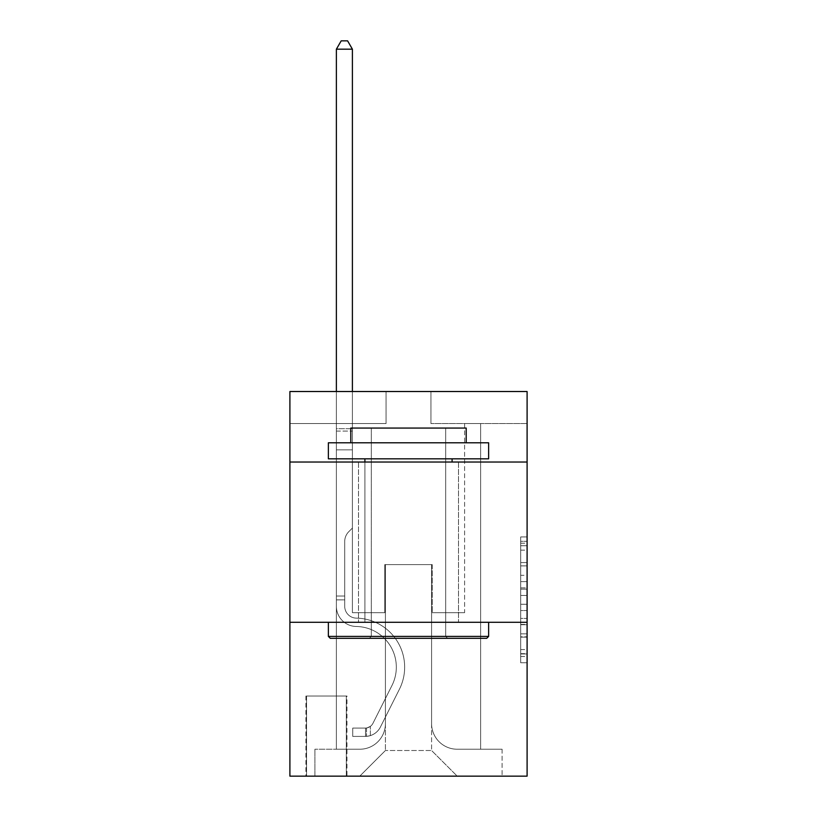 <?xml version="1.0" encoding="UTF-8"?>
<svg xmlns="http://www.w3.org/2000/svg" width="817" height="817" viewBox="0 0 817 817"><rect width="100%" height="100%" fill="white"/><g stroke="black" fill="none" stroke-linecap="round" stroke-linejoin="round"><path stroke-width="0.61" stroke-dasharray="4.08 3.06" d="M520.684 575.321L520.684 595.45L527.098 595.45L527.098 656.49L527.098 543.223L527.098 595.45L520.684 595.45L520.684 541.334L520.684 662.781L520.684 536.932L520.684 653.968L527.098 653.968L520.684 653.968L527.098 653.968L520.684 653.968L520.684 633.839L520.684 662.781L527.098 662.781L527.098 536.932L527.098 653.661L527.098 604.263L520.684 604.263L527.098 604.263L527.098 633.839L527.098 545.746L520.684 545.746L527.098 545.746L527.098 662.781L527.098 543.223L527.098 662.781L520.684 662.781L520.684 536.932L527.098 536.932L527.098 543.223L527.098 536.932L527.098 543.223L527.098 536.932L527.098 541.334L527.098 536.932L520.684 536.932L520.684 545.746L527.098 545.746L520.684 545.746L520.684 575.321L527.098 575.321M458.5 462.024L458.5 622.299L358.5 622.299L458.5 622.299L358.5 622.299L458.5 622.299L458.5 462.024L358.5 462.024L358.5 622.299L358.5 462.024L458.5 462.024M346.959 696.013L305.926 696.013L346.959 696.013L346.959 776.15L305.926 776.15L346.959 776.15M305.926 696.013L305.926 776.15M527.098 587.903L527.098 581.612L527.098 587.903L520.684 587.903L520.684 562.576L520.684 637.137L520.684 618.418L527.098 618.418L520.684 618.418L520.684 662.781L527.098 662.781L520.684 662.781L527.098 662.781L520.684 662.781L520.684 536.932L527.098 536.932L520.684 536.932L527.098 536.932L520.684 536.932L520.684 587.903L527.098 587.903M527.098 622.299L527.098 776.15L289.902 776.15L289.902 622.299L527.098 622.299L527.098 391.517L430.937 391.517L527.098 391.517L527.098 423.563L527.098 391.517L289.902 391.517L386.063 391.517L289.902 391.517L289.902 423.563L386.063 423.563L289.902 423.563L289.902 391.517L289.902 462.024L527.098 462.024L289.902 462.024L289.902 622.299L527.098 622.299L289.902 622.299M336.379 423.563L336.379 749.23L359.776 749.23A25.644 25.644 0 0 0 385.42 723.586L385.42 564.598L385.42 750.506L385.42 564.598L385.42 750.506L385.42 564.598L431.58 564.598L431.58 723.586A25.644 25.644 0 0 0 457.224 749.23L480.621 749.23L480.621 423.563L480.621 749.23L480.621 423.563L480.621 749.23L480.621 423.563L480.621 749.23L480.621 423.563L480.621 749.23L480.621 423.563L480.621 749.23L480.621 423.563L480.621 749.23L480.621 423.563L480.621 749.23L480.621 423.563L480.621 749.23L480.621 423.563L480.621 749.23L480.621 423.563L480.621 749.23L480.621 423.563L480.621 749.23L502.098 749.23L457.224 749.23L480.621 749.23L457.224 749.23L480.621 749.23L457.224 749.23L480.621 749.23L457.224 749.23L480.621 749.23L457.224 749.23L480.621 749.23L457.224 749.23L480.621 749.23L457.224 749.23L480.621 749.23L457.224 749.23L480.621 749.23L457.224 749.23L480.621 749.23L457.224 749.23L480.621 749.23L480.621 423.563L464.597 423.563L480.621 423.563L464.597 423.563L480.621 423.563L464.597 423.563L480.621 423.563L464.597 423.563L480.621 423.563L464.597 423.563L480.621 423.563L464.597 423.563L480.621 423.563L464.597 423.563L480.621 423.563L464.597 423.563L480.621 423.563L464.597 423.563L480.621 423.563L464.597 423.563L480.621 423.563L464.597 423.563L480.621 423.563L464.597 423.563L480.621 423.563L480.621 749.23L457.224 749.23A25.644 25.644 0 0 1 431.58 723.586A25.644 25.644 0 0 0 457.224 749.23A25.644 25.644 0 0 1 431.58 723.586A25.644 25.644 0 0 0 457.224 749.23A25.644 25.644 0 0 1 431.58 723.586A25.644 25.644 0 0 0 457.224 749.23A25.644 25.644 0 0 1 431.58 723.586A25.644 25.644 0 0 0 457.224 749.23A25.644 25.644 0 0 1 431.58 723.586A25.644 25.644 0 0 0 457.224 749.23A25.644 25.644 0 0 1 431.58 723.586A25.644 25.644 0 0 0 457.224 749.23A25.644 25.644 0 0 1 431.58 723.586A25.644 25.644 0 0 0 457.224 749.23A25.644 25.644 0 0 1 431.58 723.586A25.644 25.644 0 0 0 457.224 749.23A25.644 25.644 0 0 1 431.58 723.586A25.644 25.644 0 0 0 457.224 749.23A25.644 25.644 0 0 1 431.58 723.586A25.644 25.644 0 0 0 457.224 749.23A25.644 25.644 0 0 1 431.58 723.586L431.58 564.598L431.58 750.506L385.42 750.506L431.58 750.506L457.224 776.15L502.098 776.15L359.776 776.15L457.224 776.15L431.58 750.506L457.224 776.15L431.58 750.506L431.58 564.598L431.58 750.506L431.58 564.598L384.776 564.598L384.776 612.679L352.403 612.679L352.403 423.563L336.379 423.563L336.379 749.23L359.776 749.23A25.644 25.644 0 0 0 385.42 723.586L385.42 564.598L384.776 564.598L384.776 612.679L352.403 612.679L352.403 423.563L336.379 423.563L336.379 749.23L359.776 749.23L314.902 749.23L359.776 749.23L336.379 749.23L336.379 423.563L336.379 749.23L336.379 423.563L336.379 749.23L336.379 423.563L336.379 749.23L336.379 423.563L336.379 749.23L336.379 423.563L336.379 749.23L336.379 423.563L336.379 749.23L336.379 423.563L336.379 749.23L336.379 423.563L336.379 749.23L336.379 423.563L336.379 749.23L336.379 423.563L352.403 423.563L336.379 423.563L352.403 423.563L336.379 423.563L352.403 423.563L336.379 423.563L352.403 423.563L336.379 423.563L352.403 423.563L336.379 423.563L352.403 423.563L336.379 423.563L352.403 423.563L336.379 423.563L352.403 423.563L336.379 423.563L352.403 423.563L336.379 423.563L352.403 423.563L336.379 423.563L352.403 423.563L336.379 423.563L336.379 749.23L336.379 423.563M385.42 723.586L385.42 564.598L384.776 564.598L384.776 612.679L352.403 612.679L352.403 423.563L352.403 612.679L352.403 423.563L352.403 612.679L352.403 423.563L352.403 612.679L352.403 423.563L352.403 612.679L352.403 423.563L352.403 612.679L352.403 423.563L352.403 612.679L352.403 423.563L352.403 612.679L352.403 423.563L352.403 612.679L352.403 423.563L352.403 612.679L352.403 423.563L352.403 612.679L352.403 423.563L352.403 612.679L384.776 612.679L352.403 612.679L384.776 612.679L352.403 612.679L384.776 612.679L352.403 612.679L384.776 612.679L352.403 612.679L384.776 612.679L352.403 612.679L384.776 612.679L352.403 612.679L384.776 612.679L352.403 612.679L384.776 612.679L352.403 612.679L384.776 612.679L352.403 612.679L384.776 612.679L352.403 612.679L384.776 612.679L384.776 564.598L384.776 612.679L384.776 564.598L384.776 612.679L384.776 564.598L384.776 612.679L384.776 564.598L384.776 612.679L384.776 564.598L384.776 612.679L384.776 564.598L384.776 612.679L384.776 564.598L384.776 612.679L384.776 564.598L384.776 612.679L384.776 564.598L384.776 612.679L384.776 564.598L384.776 612.679L384.776 564.598L385.42 564.598L384.776 564.598L385.42 564.598L384.776 564.598L385.42 564.598L384.776 564.598L385.42 564.598L384.776 564.598L385.42 564.598L384.776 564.598L385.42 564.598L384.776 564.598L385.42 564.598L384.776 564.598L385.42 564.598L384.776 564.598L385.42 564.598L384.776 564.598L385.42 564.598L384.776 564.598L385.42 564.598L385.42 723.586A25.644 25.644 0 0 1 359.776 749.23A25.644 25.644 0 0 0 385.42 723.586A25.644 25.644 0 0 1 359.776 749.23A25.644 25.644 0 0 0 385.42 723.586A25.644 25.644 0 0 1 359.776 749.23A25.644 25.644 0 0 0 385.42 723.586A25.644 25.644 0 0 1 359.776 749.23A25.644 25.644 0 0 0 385.42 723.586A25.644 25.644 0 0 1 359.776 749.23A25.644 25.644 0 0 0 385.42 723.586A25.644 25.644 0 0 1 359.776 749.23A25.644 25.644 0 0 0 385.42 723.586A25.644 25.644 0 0 1 359.776 749.23A25.644 25.644 0 0 0 385.42 723.586A25.644 25.644 0 0 1 359.776 749.23A25.644 25.644 0 0 0 385.42 723.586A25.644 25.644 0 0 1 359.776 749.23A25.644 25.644 0 0 0 385.42 723.586A25.644 25.644 0 0 1 359.776 749.23A25.644 25.644 0 0 0 385.42 723.586M527.098 423.563L430.937 423.563L527.098 423.563M306.569 776.15L346.316 776.15L306.569 776.15L306.569 696.013L346.316 696.013L346.316 776.15L346.316 696.013L306.569 696.013L306.569 776.15M314.902 776.15L359.776 776.15L385.42 750.506L359.776 776.15L385.42 750.506L359.776 776.15L314.902 776.15L314.902 749.23L314.902 776.15M432.224 564.598L431.58 564.598L432.224 564.598L431.58 564.598L432.224 564.598L431.58 564.598L432.224 564.598L431.58 564.598L432.224 564.598L431.58 564.598L432.224 564.598L431.58 564.598L432.224 564.598L431.58 564.598L432.224 564.598L431.58 564.598L432.224 564.598L431.58 564.598L432.224 564.598L431.58 564.598L432.224 564.598L431.58 564.598L432.224 564.598L431.58 564.598L432.224 564.598L432.224 612.679L432.224 564.598M430.937 423.563L430.937 391.517L430.937 423.563M386.063 423.563L386.063 391.517L386.063 423.563M502.098 749.23L502.098 776.15L502.098 749.23M464.597 423.563L464.597 612.679L432.224 612.679L464.597 612.679L432.224 612.679L464.597 612.679L432.224 612.679L464.597 612.679L432.224 612.679L464.597 612.679L432.224 612.679L464.597 612.679L432.224 612.679L464.597 612.679L432.224 612.679L464.597 612.679L432.224 612.679L464.597 612.679L432.224 612.679L464.597 612.679L432.224 612.679L464.597 612.679L432.224 612.679L464.597 612.679L432.224 612.679L464.597 612.679L464.597 423.563M527.098 462.024L289.902 462.024M520.684 595.45L527.098 595.45L520.684 595.45M520.684 541.334L520.684 536.932L520.684 541.334L527.098 541.334L520.684 541.334M520.684 636.821L520.684 610.554L520.684 636.821L527.098 636.821L520.684 636.821M520.684 610.554L520.684 604.263L527.098 604.263L520.684 604.263L520.684 610.554L527.098 610.554L520.684 610.554M520.684 562.576L520.684 545.746L520.684 562.576L527.098 562.576L520.684 562.576M520.684 536.932L527.098 536.932L520.684 536.932L520.684 543.223L520.684 536.932L527.098 536.932M520.684 662.781L527.098 662.781L520.684 662.781L520.684 656.49L520.684 662.781M336.379 599.862L336.379 49.183L336.379 449.85L336.379 49.183L352.403 49.183L352.403 428.69L352.403 49.183L336.379 49.183L341.189 40.85L347.603 40.85L341.189 40.85L336.379 49.183L336.379 449.85L336.379 49.183L352.403 49.183L347.603 40.85L352.403 49.183L352.403 449.85L336.379 449.85L336.379 49.183L341.189 40.85L347.603 40.85L341.189 40.85L336.379 49.183L336.379 449.85L336.379 49.183L352.403 49.183L336.379 49.183L341.189 40.85L347.603 40.85L352.403 49.183L347.603 40.85L341.189 40.85L336.379 49.183L336.379 449.85L336.379 49.183L352.403 49.183L352.403 428.69L352.403 49.183L336.379 49.183L341.189 40.85L347.603 40.85L352.403 49.183L347.603 40.85L341.189 40.85L336.379 49.183L336.379 449.85L336.379 49.183L352.403 49.183L352.403 431.09L352.403 49.183L336.379 49.183L341.189 40.85L347.603 40.85L352.403 49.183L347.603 40.85L341.189 40.85L336.379 49.183L336.379 449.85L336.379 49.183L352.403 49.183L352.403 528.058L348.798 531.673A13.93 13.93 -9.9 0 0 344.713 541.518A13.93 13.93 170.1 0 1 348.798 531.673L352.403 528.058L352.403 449.85L336.379 449.85L336.379 606.285A20.19 20.19 -9.9 0 0 356.253 626.476A20.19 20.19 170.1 0 1 336.379 606.285L336.379 449.85L352.403 449.85L352.403 49.183L336.379 49.183L341.189 40.85L347.603 40.85L352.403 49.183L347.603 40.85L341.189 40.85L336.379 49.183L336.379 449.85L352.403 449.85L352.403 528.058L348.798 531.673A13.93 13.93 -33.2 0 0 344.713 541.518A13.93 13.93 146.8 0 1 348.798 531.673L352.403 528.058L352.403 431.09L352.403 449.85L336.379 449.85L336.379 606.285A20.19 20.19 -33.2 0 0 356.253 626.476A20.19 20.19 170.1 0 1 336.379 606.285L336.379 449.85L352.403 449.85L352.403 528.058L348.798 531.673A13.93 13.93 -33.2 0 0 344.713 541.518A13.93 13.93 146.8 0 1 348.798 531.673L352.403 528.058L352.403 428.69L352.403 449.85L336.379 449.85L336.379 606.285A20.19 20.19 -33.2 0 0 356.253 626.476A20.19 20.19 170.1 0 1 336.379 606.285L336.379 449.85L352.403 449.85L352.403 528.058L348.798 531.673A13.93 13.93 -33.2 0 0 344.713 541.518A13.93 13.93 146.8 0 1 348.798 531.673L352.403 528.058L352.403 49.183L352.403 449.85L336.379 449.85L336.379 606.285A20.19 20.19 -33.2 0 0 356.253 626.476A40.707 40.707 170.1 0 1 391.986 685.463A40.707 40.707 -9.9 0 0 356.253 626.476A20.19 20.19 146.8 0 1 336.379 606.285L336.379 449.85L352.403 449.85L352.403 528.058L348.798 531.673A13.93 13.93 -33.2 0 0 344.713 541.518A13.93 13.93 146.8 0 1 348.798 531.673L352.403 528.058L352.403 49.183L336.379 49.183L352.403 49.183L347.603 40.85L352.403 49.183L352.403 449.85L336.379 449.85L336.379 606.285A20.19 20.19 -33.2 0 0 356.253 626.476A20.19 20.19 146.8 0 1 336.379 606.285L336.379 449.85L352.403 449.85L352.403 528.058L348.798 531.673A13.93 13.93 -33.2 0 0 344.713 541.518A13.93 13.93 146.8 0 1 348.798 531.673L352.403 528.058L352.403 49.183L336.379 49.183L341.189 40.85L347.603 40.85L341.189 40.85L336.379 49.183L336.379 428.69L336.379 49.183L352.403 49.183L347.603 40.85L352.403 49.183L352.403 449.85L336.379 449.85L336.379 606.285A20.19 20.19 -33.2 0 0 356.253 626.476A20.19 20.19 146.8 0 1 336.379 606.285L336.379 449.85L352.403 449.85L352.403 528.058L348.798 531.673A13.93 13.93 -33.2 0 0 344.713 541.518A13.93 13.93 146.8 0 1 348.798 531.673L352.403 528.058L352.403 49.183L336.379 49.183L341.189 40.85L347.603 40.85L341.189 40.85L336.379 49.183L336.379 431.09L336.379 49.183L352.403 49.183L347.603 40.85L352.403 49.183L352.403 449.85L336.379 449.85L336.379 606.285A20.19 20.19 -33.2 0 0 356.253 626.476A40.707 40.707 146.8 0 1 391.986 685.463A40.707 40.707 -9.9 0 0 356.253 626.476A20.19 20.19 146.8 0 1 336.379 606.285L336.379 449.85L352.403 449.85L352.403 528.058L348.798 531.673A13.93 13.93 -33.2 0 0 344.713 541.518A13.93 13.93 146.8 0 1 348.798 531.673L352.403 528.058L352.403 49.183L336.379 49.183L341.189 40.85L347.603 40.85L341.189 40.85L336.379 49.183L336.379 606.285A20.19 20.19 -33.2 0 0 356.253 626.476A20.19 20.19 146.8 0 1 336.379 606.285L336.379 449.85L352.403 449.85L352.403 528.058L348.798 531.673A13.93 13.93 -33.2 0 0 344.713 541.518A13.93 13.93 146.8 0 1 348.798 531.673L352.403 528.058L352.403 449.85L336.379 449.85L336.379 606.285A20.19 20.19 -33.2 0 0 356.253 626.476A20.19 20.19 146.8 0 1 336.379 606.285L336.379 449.85L352.403 449.85L352.403 431.09L352.403 528.058L348.798 531.673A13.93 13.93 -33.2 0 0 344.713 541.518A13.93 13.93 146.8 0 1 348.798 531.673L352.403 528.058L352.403 449.85L336.379 449.85L336.379 606.285A20.19 20.19 -33.2 0 0 356.253 626.476A40.707 40.707 146.8 0 1 391.986 685.463A40.707 40.707 -9.9 0 0 356.253 626.476A20.19 20.19 146.8 0 1 336.379 606.285L336.379 449.85L352.403 449.85L352.403 428.69L352.403 528.058L348.798 531.673A13.93 13.93 -33.2 0 0 344.713 541.518A13.93 13.93 146.8 0 1 348.798 531.673L352.403 528.058L352.403 449.85L336.379 449.85L336.379 606.285A20.19 20.19 -33.2 0 0 356.253 626.476A20.19 20.19 146.8 0 1 336.379 606.285L336.379 449.85L352.403 449.85L352.403 49.183L347.603 40.85L352.403 49.183L352.403 528.058L348.798 531.673A13.93 13.93 -33.2 0 0 344.713 541.518A13.93 13.93 146.8 0 1 348.798 531.673L352.403 528.058L352.403 449.85L336.379 449.85L336.379 606.285L336.379 599.862L344.713 599.862L344.713 596.012L336.379 596.012L344.713 596.012L344.713 606.285L344.713 541.518L344.713 606.285A11.857 11.857 -9.9 0 0 356.386 618.142A11.857 11.857 170.1 0 1 344.713 606.285L344.713 541.518L344.713 606.285L344.713 596.012L336.379 596.012L344.713 596.012L344.713 606.285A11.857 11.857 -33.2 0 0 356.386 618.142A11.857 11.857 170.1 0 1 344.713 606.285L344.713 541.518L344.713 606.285A11.857 11.857 -33.2 0 0 356.386 618.142A11.857 11.857 170.1 0 1 344.713 606.285L344.713 541.518L344.713 606.285L344.713 596.012L336.379 596.012L344.713 596.012L344.713 606.285A11.857 11.857 -33.2 0 0 356.386 618.142A49.04 49.04 170.1 0 1 399.431 689.201A49.04 49.04 -9.9 0 0 356.386 618.142A11.857 11.857 146.8 0 1 344.713 606.285L344.713 541.518L344.713 606.285A11.857 11.857 -33.2 0 0 356.386 618.142A11.857 11.857 146.8 0 1 344.713 606.285L344.713 541.518L344.713 606.285L344.713 596.012L336.379 596.012L344.713 596.012L344.713 606.285A11.857 11.857 -33.2 0 0 356.386 618.142A11.857 11.857 146.8 0 1 344.713 606.285L344.713 541.518L344.713 606.285A11.857 11.857 -33.2 0 0 356.386 618.142A49.04 49.04 146.8 0 1 399.431 689.201A49.04 49.04 -9.9 0 0 356.386 618.142A11.857 11.857 146.8 0 1 344.713 606.285L344.713 541.518L344.713 606.285L344.713 596.012L336.379 596.012L344.713 596.012L344.713 606.285A11.857 11.857 -33.2 0 0 356.386 618.142A11.857 11.857 146.8 0 1 344.713 606.285L344.713 541.518L344.713 606.285A11.857 11.857 -33.2 0 0 356.386 618.142A11.857 11.857 146.8 0 1 344.713 606.285L344.713 541.518L344.713 606.285L344.713 596.012L336.379 596.012L344.713 596.012L344.713 606.285A11.857 11.857 -33.2 0 0 356.386 618.142A49.04 49.04 146.8 0 1 399.431 689.201A49.04 49.04 -9.9 0 0 356.386 618.142A11.857 11.857 146.8 0 1 344.713 606.285L344.713 541.518L344.713 606.285A11.857 11.857 -33.2 0 0 356.386 618.142A11.857 11.857 146.8 0 1 344.713 606.285L344.713 541.518L344.713 606.285L344.713 599.862L336.379 599.862M365.546 736.403A16.983 16.983 -9.9 0 0 380.405 727.048L399.431 689.201A49.04 49.04 -33.2 0 0 356.386 618.142A11.857 11.857 146.8 0 1 344.713 606.285A11.857 11.857 -33.2 0 0 356.386 618.142A49.04 49.04 146.8 0 1 399.431 689.201A49.04 49.04 -33.2 0 0 356.386 618.142A11.857 11.857 146.8 0 1 344.713 606.285A11.857 11.857 146.8 0 0 356.386 618.142A11.857 11.857 146.8 0 1 344.713 606.285A11.857 11.857 146.8 0 0 356.386 618.142A49.04 49.04 146.8 0 1 399.431 689.201A49.04 49.04 -33.2 0 0 356.386 618.142A11.857 11.857 146.8 0 1 344.713 606.285A11.857 11.857 146.8 0 0 356.386 618.142A49.04 49.04 146.8 0 1 399.431 689.201L380.405 727.048L399.431 689.201A49.04 49.04 -33.2 0 0 356.386 618.142A11.857 11.857 146.8 0 1 344.713 606.285A11.857 11.857 146.8 0 0 356.386 618.142A11.857 11.857 146.8 0 1 344.713 606.285A11.857 11.857 146.8 0 0 356.386 618.142A49.04 49.04 146.8 0 1 399.431 689.201A49.04 49.04 -33.2 0 0 356.386 618.142A11.857 11.857 146.8 0 1 344.713 606.285A11.857 11.857 146.8 0 0 356.386 618.142A49.04 49.04 146.8 0 1 399.431 689.201A49.04 49.04 -33.2 0 0 356.386 618.142A11.857 11.857 146.8 0 1 344.713 606.285A11.857 11.857 146.8 0 0 356.386 618.142A11.857 11.857 146.8 0 1 344.713 606.285A11.857 11.857 146.8 0 0 356.386 618.142A49.04 49.04 146.8 0 1 399.431 689.201L380.405 727.048A16.983 16.983 170.1 0 1 370.356 735.606A16.983 16.983 -9.9 0 0 380.405 727.048L399.431 689.201A49.04 49.04 -33.2 0 0 356.386 618.142A11.857 11.857 146.8 0 1 344.713 606.285A11.857 11.857 146.8 0 0 356.386 618.142A49.04 49.04 146.8 0 1 399.431 689.201A49.04 49.04 -33.2 0 0 356.386 618.142A11.857 11.857 146.8 0 1 344.713 606.285A11.857 11.857 146.8 0 0 356.386 618.142A11.857 11.857 146.8 0 1 344.713 606.285A11.857 11.857 146.8 0 0 356.386 618.142A49.04 49.04 146.8 0 1 399.431 689.201A49.04 49.04 -33.2 0 0 356.386 618.142A11.857 11.857 146.8 0 1 344.713 606.285A11.857 11.857 146.8 0 0 356.386 618.142A49.04 49.04 146.8 0 1 399.431 689.201L380.405 727.048L399.431 689.201A49.04 49.04 -33.2 0 0 356.386 618.142A49.04 49.04 -33.2 0 1 399.431 689.201A49.04 49.04 -33.2 0 0 356.386 618.142A49.04 49.04 -33.2 0 1 399.431 689.201L380.405 727.048L399.431 689.201A49.04 49.04 -33.2 0 0 356.386 618.142A49.04 49.04 -33.2 0 1 399.431 689.201L380.405 727.048A16.983 16.983 146.8 0 1 370.356 735.606C365.413 736.658 365.413 736.658 370.356 735.606C365.413 736.658 365.413 736.658 370.356 735.606A16.983 16.983 -33.2 0 0 380.405 727.048L399.431 689.201A49.04 49.04 -33.2 0 0 356.386 618.142A49.04 49.04 -33.2 0 1 399.431 689.201A49.04 49.04 -33.2 0 0 356.386 618.142A49.04 49.04 -33.2 0 1 399.431 689.201L380.405 727.048L399.431 689.201A49.04 49.04 -33.2 0 0 356.386 618.142A49.04 49.04 -33.2 0 1 399.431 689.201L380.405 727.048L399.431 689.201A49.04 49.04 -33.2 0 0 356.386 618.142A49.04 49.04 -33.2 0 1 399.431 689.201A49.04 49.04 -33.2 0 0 356.386 618.142A49.04 49.04 -33.2 0 1 399.431 689.201L380.405 727.048A16.983 16.983 146.8 0 1 370.356 735.606C365.413 736.658 365.413 736.658 370.356 735.606C365.413 736.658 365.413 736.658 370.356 735.606A16.983 16.983 -33.2 0 0 380.405 727.048L399.431 689.201A49.04 49.04 -33.2 0 0 356.386 618.142A49.04 49.04 -33.2 0 1 399.431 689.201L380.405 727.048L399.431 689.201A49.04 49.04 -33.2 0 0 356.386 618.142A49.04 49.04 -33.2 0 1 399.431 689.201A49.04 49.04 -33.2 0 0 356.386 618.142A49.04 49.04 -33.2 0 1 399.431 689.201L380.405 727.048L399.431 689.201A49.04 49.04 -33.2 0 0 356.386 618.142A49.04 49.04 -33.2 0 1 399.431 689.201L380.405 727.048A16.983 16.983 146.8 0 1 370.356 735.606C365.413 736.658 365.413 736.658 370.356 735.606C365.413 736.658 365.413 736.658 370.356 735.606A16.983 16.983 -33.2 0 0 380.405 727.048L399.431 689.201L380.405 727.048A16.983 16.983 146.8 0 1 370.356 735.606C365.413 736.658 365.413 736.658 370.356 735.606C365.413 736.658 365.413 736.658 370.356 735.606A16.983 16.983 -33.2 0 0 380.405 727.048L399.431 689.201L380.405 727.048A16.983 16.983 146.8 0 1 370.356 735.606C365.413 736.658 365.413 736.658 370.356 735.606C365.413 736.658 365.413 736.658 370.356 735.606A16.983 16.983 -33.2 0 0 380.405 727.048L399.431 689.201L380.405 727.048A16.983 16.983 146.8 0 1 370.356 735.606C365.413 736.658 365.413 736.658 370.356 735.606C365.413 736.658 365.413 736.658 370.356 735.606A16.983 16.983 -33.2 0 0 380.405 727.048L399.431 689.201L380.405 727.048A16.983 16.983 146.8 0 1 370.356 735.606C365.413 736.658 365.413 736.658 370.356 735.606C365.413 736.658 365.413 736.658 370.356 735.606A16.983 16.983 -33.2 0 0 380.405 727.048L399.431 689.201L380.405 727.048A16.983 16.983 146.8 0 1 370.356 735.606C365.413 736.658 365.413 736.658 370.356 735.606C365.413 736.658 365.413 736.658 370.356 735.606A16.983 16.983 -33.2 0 0 380.405 727.048L399.431 689.201L380.405 727.048A16.983 16.983 146.8 0 1 370.356 735.606C365.413 736.658 365.413 736.658 370.356 735.606C365.413 736.658 365.413 736.658 370.356 735.606A16.983 16.983 -33.2 0 0 380.405 727.048L399.431 689.201L380.405 727.048A16.983 16.983 146.8 0 1 370.356 735.606C365.413 736.658 365.413 736.658 370.356 735.606C365.413 736.658 365.413 736.658 370.356 735.606A16.983 16.983 -33.2 0 0 380.405 727.048L399.431 689.201L380.405 727.048A16.983 16.983 146.8 0 1 370.356 735.606C365.413 736.658 365.413 736.658 370.356 735.606C365.413 736.658 365.413 736.658 370.356 735.606A16.983 16.983 -33.2 0 0 380.405 727.048A16.983 16.983 -9.9 0 1 365.546 736.403L365.546 728.059A8.65 8.65 -9.9 0 0 372.96 723.3L391.986 685.463A40.707 40.707 -33.2 0 0 356.253 626.476A20.19 20.19 146.8 0 1 336.379 606.285A20.19 20.19 -33.2 0 0 356.253 626.476A40.707 40.707 146.8 0 1 391.986 685.463A40.707 40.707 -33.2 0 0 356.253 626.476A20.19 20.19 146.8 0 1 336.379 606.285A20.19 20.19 146.8 0 0 356.253 626.476A20.19 20.19 146.8 0 1 336.379 606.285A20.19 20.19 146.8 0 0 356.253 626.476A40.707 40.707 146.8 0 1 391.986 685.463A40.707 40.707 -33.2 0 0 356.253 626.476A20.19 20.19 146.8 0 1 336.379 606.285A20.19 20.19 146.8 0 0 356.253 626.476A40.707 40.707 146.8 0 1 391.986 685.463L372.96 723.3L391.986 685.463A40.707 40.707 -33.2 0 0 356.253 626.476A20.19 20.19 146.8 0 1 336.379 606.285A20.19 20.19 146.8 0 0 356.253 626.476A20.19 20.19 146.8 0 1 336.379 606.285A20.19 20.19 146.8 0 0 356.253 626.476A40.707 40.707 146.8 0 1 391.986 685.463A40.707 40.707 -33.2 0 0 356.253 626.476A20.19 20.19 146.8 0 1 336.379 606.285A20.19 20.19 146.8 0 0 356.253 626.476A40.707 40.707 146.8 0 1 391.986 685.463A40.707 40.707 -33.2 0 0 356.253 626.476A20.19 20.19 146.8 0 1 336.379 606.285A20.19 20.19 146.8 0 0 356.253 626.476A20.19 20.19 146.8 0 1 336.379 606.285A20.19 20.19 146.8 0 0 356.253 626.476A40.707 40.707 146.8 0 1 391.986 685.463L372.96 723.3A8.65 8.65 170.1 0 1 370.356 726.384C365.505 728.621 365.505 728.621 370.356 726.384C365.505 728.621 365.505 728.621 370.356 726.384A8.65 8.65 -9.9 0 0 372.96 723.3L391.986 685.463A40.707 40.707 -33.2 0 0 356.253 626.476A20.19 20.19 146.8 0 1 336.379 606.285A20.19 20.19 146.8 0 0 356.253 626.476A40.707 40.707 146.8 0 1 391.986 685.463A40.707 40.707 -33.2 0 0 356.253 626.476A20.19 20.19 146.8 0 1 336.379 606.285A20.19 20.19 146.8 0 0 356.253 626.476A20.19 20.19 146.8 0 1 336.379 606.285A20.19 20.19 146.8 0 0 356.253 626.476A40.707 40.707 146.8 0 1 391.986 685.463A40.707 40.707 -33.2 0 0 356.253 626.476A20.19 20.19 146.8 0 1 336.379 606.285A20.19 20.19 146.8 0 0 356.253 626.476A40.707 40.707 146.8 0 1 391.986 685.463L372.96 723.3L391.986 685.463A40.707 40.707 -33.2 0 0 356.253 626.476A40.707 40.707 -33.2 0 1 391.986 685.463A40.707 40.707 -33.2 0 0 356.253 626.476A40.707 40.707 -33.2 0 1 391.986 685.463L372.96 723.3L391.986 685.463A40.707 40.707 -33.2 0 0 356.253 626.476A40.707 40.707 -33.2 0 1 391.986 685.463L372.96 723.3A8.65 8.65 146.8 0 1 370.356 726.384C365.505 728.621 365.505 728.621 370.356 726.384C365.505 728.621 365.505 728.621 370.356 726.384A8.65 8.65 -33.2 0 0 372.96 723.3L391.986 685.463A40.707 40.707 -33.2 0 0 356.253 626.476A40.707 40.707 -33.2 0 1 391.986 685.463A40.707 40.707 -33.2 0 0 356.253 626.476A40.707 40.707 -33.2 0 1 391.986 685.463L372.96 723.3L391.986 685.463A40.707 40.707 -33.2 0 0 356.253 626.476A40.707 40.707 -33.2 0 1 391.986 685.463L372.96 723.3L391.986 685.463A40.707 40.707 -33.2 0 0 356.253 626.476A40.707 40.707 -33.2 0 1 391.986 685.463A40.707 40.707 -33.2 0 0 356.253 626.476A40.707 40.707 -33.2 0 1 391.986 685.463L372.96 723.3A8.65 8.65 146.8 0 1 370.356 726.384C365.505 728.621 365.505 728.621 370.356 726.384C365.505 728.621 365.505 728.621 370.356 726.384A8.65 8.65 -33.2 0 0 372.96 723.3L391.986 685.463A40.707 40.707 -33.2 0 0 356.253 626.476A40.707 40.707 -33.2 0 1 391.986 685.463L372.96 723.3L391.986 685.463A40.707 40.707 -33.2 0 0 356.253 626.476A40.707 40.707 -33.2 0 1 391.986 685.463A40.707 40.707 -33.2 0 0 356.253 626.476A40.707 40.707 -33.2 0 1 391.986 685.463L372.96 723.3L391.986 685.463A40.707 40.707 -33.2 0 0 356.253 626.476A40.707 40.707 -33.2 0 1 391.986 685.463L372.96 723.3A8.65 8.65 146.8 0 1 370.356 726.384C365.505 728.621 365.505 728.621 370.356 726.384C365.505 728.621 365.505 728.621 370.356 726.384A8.65 8.65 -33.2 0 0 372.96 723.3L391.986 685.463L372.96 723.3A8.65 8.65 146.8 0 1 370.356 726.384C365.505 728.621 365.505 728.621 370.356 726.384C365.505 728.621 365.505 728.621 370.356 726.384A8.65 8.65 -33.2 0 0 372.96 723.3L391.986 685.463L372.96 723.3A8.65 8.65 146.8 0 1 370.356 726.384C365.505 728.621 365.505 728.621 370.356 726.384C365.505 728.621 365.505 728.621 370.356 726.384A8.65 8.65 -33.2 0 0 372.96 723.3L391.986 685.463L372.96 723.3A8.65 8.65 146.8 0 1 370.356 726.384C365.505 728.621 365.505 728.621 370.356 726.384C365.505 728.621 365.505 728.621 370.356 726.384A8.65 8.65 -33.2 0 0 372.96 723.3L391.986 685.463L372.96 723.3A8.65 8.65 146.8 0 1 370.356 726.384C365.505 728.621 365.505 728.621 370.356 726.384C365.505 728.621 365.505 728.621 370.356 726.384A8.65 8.65 -33.2 0 0 372.96 723.3L391.986 685.463L372.96 723.3A8.65 8.65 146.8 0 1 370.356 726.384C365.505 728.621 365.505 728.621 370.356 726.384C365.505 728.621 365.505 728.621 370.356 726.384A8.65 8.65 -33.2 0 0 372.96 723.3L391.986 685.463L372.96 723.3A8.65 8.65 146.8 0 1 370.356 726.384C365.505 728.621 365.505 728.621 370.356 726.384C365.505 728.621 365.505 728.621 370.356 726.384A8.65 8.65 -33.2 0 0 372.96 723.3L391.986 685.463L372.96 723.3A8.65 8.65 146.8 0 1 370.356 726.384C365.505 728.621 365.505 728.621 370.356 726.384C365.505 728.621 365.505 728.621 370.356 726.384A8.65 8.65 -33.2 0 0 372.96 723.3L391.986 685.463L372.96 723.3A8.65 8.65 146.8 0 1 370.356 726.384C365.505 728.621 365.505 728.621 370.356 726.384C365.505 728.621 365.505 728.621 370.356 726.384A8.65 8.65 -33.2 0 0 372.96 723.3A8.65 8.65 -9.9 0 1 365.546 728.059L365.546 736.403L352.73 736.403L365.546 736.403A16.983 16.983 -33.2 0 0 380.405 727.048A16.983 16.983 -33.2 0 1 365.546 736.403L365.546 728.059L352.73 728.07L365.546 728.059A8.65 8.65 -33.2 0 0 372.96 723.3A8.65 8.65 -33.2 0 1 365.546 728.059L365.546 736.403L352.73 736.403L352.73 728.07L352.73 736.403L365.546 736.403A16.983 16.983 -33.2 0 0 380.405 727.048A16.983 16.983 -33.2 0 1 365.546 736.403L365.546 728.059L352.73 728.07L365.546 728.059A8.65 8.65 -33.2 0 0 372.96 723.3A8.65 8.65 -33.2 0 1 365.546 728.059L365.546 736.403L352.73 736.403L352.73 728.07L352.73 736.403L365.546 736.403A16.983 16.983 -33.2 0 0 380.405 727.048A16.983 16.983 -33.2 0 1 365.546 736.403L365.546 728.059L352.73 728.07L365.546 728.059A8.65 8.65 -33.2 0 0 372.96 723.3A8.65 8.65 -33.2 0 1 365.546 728.059L365.546 736.403L352.73 736.403L352.73 728.07L352.73 736.403L365.546 736.403A16.983 16.983 -33.2 0 0 380.405 727.048A16.983 16.983 -33.2 0 1 365.546 736.403L365.546 728.059L352.73 728.07L365.546 728.059A8.65 8.65 -33.2 0 0 372.96 723.3A8.65 8.65 -33.2 0 1 365.546 728.059L365.546 736.403L352.73 736.403L352.73 728.07L352.73 736.403L365.546 736.403A16.983 16.983 -33.2 0 0 380.405 727.048A16.983 16.983 -33.2 0 1 365.546 736.403L365.546 728.059L352.73 728.07L365.546 728.059A8.65 8.65 -33.2 0 0 372.96 723.3A8.65 8.65 -33.2 0 1 365.546 728.059L365.546 736.403L352.73 736.403L352.73 728.07L352.73 736.403L365.546 736.403A16.983 16.983 -33.2 0 0 380.405 727.048A16.983 16.983 -33.2 0 1 365.546 736.403L365.546 728.059L352.73 728.07L365.546 728.059A8.65 8.65 -33.2 0 0 372.96 723.3A8.65 8.65 -33.2 0 1 365.546 728.059L365.546 736.403L352.73 736.403L352.73 728.07L352.73 736.403L365.546 736.403A16.983 16.983 -33.2 0 0 380.405 727.048A16.983 16.983 -33.2 0 1 365.546 736.403L365.546 728.059L352.73 728.07L365.546 728.059A8.65 8.65 -33.2 0 0 372.96 723.3A8.65 8.65 -33.2 0 1 365.546 728.059L365.546 736.403L352.73 736.403L352.73 728.07L352.73 736.403L365.546 736.403A16.983 16.983 -33.2 0 0 380.405 727.048A16.983 16.983 -33.2 0 1 365.546 736.403L365.546 728.059L352.73 728.07L365.546 728.059A8.65 8.65 -33.2 0 0 372.96 723.3A8.65 8.65 -33.2 0 1 365.546 728.059L365.546 736.403L352.73 736.403L352.73 728.07L352.73 736.403L365.546 736.403A16.983 16.983 -33.2 0 0 380.405 727.048A16.983 16.983 -33.2 0 1 365.546 736.403L365.546 728.059L352.73 728.07L365.546 728.059A8.65 8.65 -33.2 0 0 372.96 723.3A8.65 8.65 -33.2 0 1 365.546 728.059L365.546 736.403L352.73 736.403L352.73 728.07L352.73 736.403L365.546 736.403A16.983 16.983 -33.2 0 0 380.405 727.048A16.983 16.983 -33.2 0 1 365.546 736.403L365.546 728.059L352.73 728.07L365.546 728.059A8.65 8.65 -33.2 0 0 372.96 723.3A8.65 8.65 -33.2 0 1 365.546 728.059L365.546 736.403L352.73 736.403L352.73 728.07L352.73 736.403L365.546 736.403A16.983 16.983 -33.2 0 0 380.405 727.048A16.983 16.983 -33.2 0 1 365.546 736.403L365.546 728.059L352.73 728.07L365.546 728.059A8.65 8.65 -33.2 0 0 372.96 723.3A8.65 8.65 -33.2 0 1 365.546 728.059L365.546 736.403L352.73 736.403L352.73 728.07L352.73 736.403L365.546 736.403M330.293 638.322L486.707 638.322L488.637 636.402L328.363 636.402L488.637 636.402L328.363 636.402L330.293 638.322L486.707 638.322L330.293 638.322M371.316 636.402L369.396 638.322L447.604 638.322L369.396 638.322L447.604 638.322L369.396 638.322L371.316 636.402L371.316 428.057L445.684 428.057L371.316 428.057L445.684 428.057L371.316 428.057L371.316 636.402L445.684 636.402L447.604 638.322L445.684 636.402L371.316 636.402L445.684 636.402L445.684 428.057L445.684 636.402L371.316 636.402M488.637 442.794L328.363 442.794L328.363 458.827L488.637 458.827L328.363 458.827L488.637 458.827L488.637 442.794L328.363 442.794L488.637 442.794M350.799 442.794L466.201 442.794L466.201 428.057L350.799 428.057L466.201 428.057L350.799 428.057L350.799 442.794L466.201 442.794M328.363 622.299L488.637 622.299L328.363 622.299L488.637 622.299L328.363 622.299L328.363 636.402M488.637 622.299L488.637 636.402M364.903 458.827L452.097 458.827L364.903 458.827L452.097 458.827L364.903 458.827L364.903 622.299L452.097 622.299L364.903 622.299L452.097 622.299L364.903 622.299L364.903 462.024M452.097 458.827L452.097 462.024M336.379 391.517L336.379 49.183L352.403 49.183L336.379 49.183L341.189 40.85L347.603 40.85L341.189 40.85L336.379 49.183L336.379 428.69L336.379 49.183L352.403 49.183L347.603 40.85L352.403 49.183L352.403 428.69L352.403 49.183L336.379 49.183L341.189 40.85L347.603 40.85L341.189 40.85L336.379 49.183L352.403 49.183L347.603 40.85L352.403 49.183L352.403 391.517M352.73 728.07L365.23 728.07L352.73 728.07L352.73 736.403L352.73 728.07M336.379 428.69L336.379 431.09L336.379 428.69L352.403 428.69L336.379 428.69M370.356 735.606C365.413 736.658 365.413 736.658 370.356 735.606C365.413 736.658 365.413 736.658 370.356 735.606L370.356 726.384L370.356 735.606M352.403 49.183L347.603 40.85L341.189 40.85L336.379 49.183M520.684 633.839L527.098 633.839L520.684 633.839M520.684 624.402L527.098 624.402M520.684 565.875L527.098 565.875L520.684 565.875M520.684 543.223L527.098 543.223M520.684 656.49L527.098 656.49M520.684 649.566L527.098 649.566M520.684 550.147L527.098 550.147M520.684 589.159L527.098 589.159L520.684 589.159M520.684 624.709L527.098 624.709L520.684 624.709M520.684 637.137L527.098 637.137L520.684 637.137M520.684 581.612L527.098 581.612L520.684 581.612M336.379 431.09L352.403 431.09L336.379 431.09M520.684 653.661L527.098 653.661M520.684 653.968L527.098 653.968M520.684 545.746L527.098 545.746M366.506 727.978L366.506 736.352L366.506 727.978"/><path stroke-width="1.23" d="M527.098 462.024L527.098 391.517L289.902 391.517L289.902 462.024L527.098 462.024L527.098 776.15L289.902 776.15L289.902 462.024M527.098 622.299L289.902 622.299M330.293 638.322L328.363 636.402L488.637 636.402L486.707 638.322L330.293 638.322M488.637 442.794L488.637 458.827L328.363 458.827L328.363 442.794L488.637 442.794M350.799 442.794L350.799 428.057L466.201 428.057L466.201 442.794M488.637 622.299L488.637 636.402M328.363 622.299L328.363 636.402M452.097 458.827L452.097 462.024M364.903 458.827L364.903 462.024M352.403 391.517L352.403 49.183L336.379 49.183L336.379 391.517M336.379 49.183L341.189 40.85L347.603 40.85L352.403 49.183"/></g></svg>
